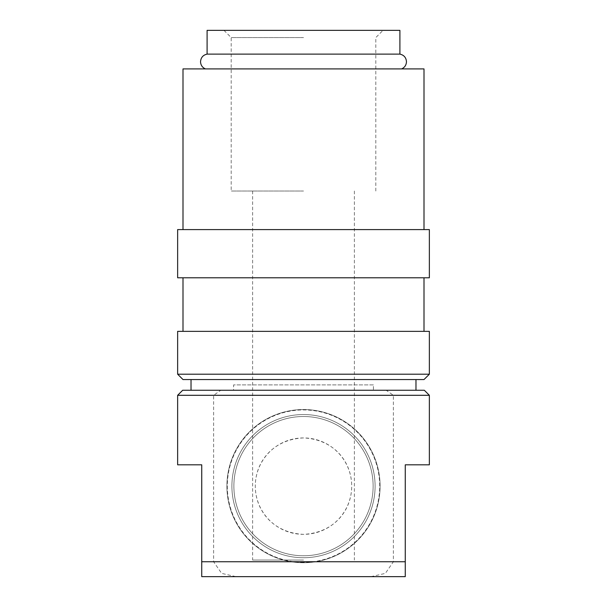 <?xml version="1.0" encoding="UTF-8"?>
<svg xmlns="http://www.w3.org/2000/svg" width="607" height="607" viewBox="0 0 607 607"><rect width="100%" height="100%" fill="white"/><g stroke="black" fill="none" stroke-linecap="round" stroke-linejoin="round"><path stroke-width="0.46" stroke-dasharray="3.04 2.28" d="M399.907 54.114L207.093 54.114M177.639 374.2L429.361 374.2M182.995 379.557L424.005 379.557M177.639 331.354L429.361 331.354M177.639 277.794L429.361 277.794M177.639 229.59L429.361 229.59M182.995 68.91L424.005 68.91M303.5 562.34A76.201 76.201 0 0 1 227.299 486.139A76.201 76.201 0 0 1 303.5 409.93A76.201 76.201 0 0 1 379.701 486.139A76.201 76.201 0 0 1 303.5 562.34M303.5 555.762A69.623 69.623 0 0 1 233.877 486.139A69.623 69.623 0 0 1 303.5 416.508A69.623 69.623 0 0 1 373.123 486.139A69.623 69.623 0 0 1 303.5 555.762A69.623 69.623 0 0 1 233.877 486.139A69.623 69.623 0 0 1 303.5 416.508A69.623 69.623 0 0 1 373.123 486.139A69.623 69.623 0 0 1 303.5 555.762A69.623 69.623 0 0 1 233.877 486.139A69.623 69.623 0 0 1 303.5 416.508A69.623 69.623 0 0 1 373.123 486.139A69.623 69.623 0 0 1 303.5 555.762A69.623 69.623 0 0 1 233.877 486.139A69.623 69.623 0 0 1 303.5 416.508A69.623 69.623 0 0 1 373.123 486.139A69.623 69.623 0 0 1 303.5 555.762A69.623 69.623 0 0 1 233.877 486.139A69.623 69.623 0 0 1 303.5 416.508A69.623 69.623 0 0 1 373.123 486.139A69.623 69.623 0 0 1 303.5 555.762A69.623 69.623 0 0 1 233.877 486.139A69.623 69.623 0 0 1 303.5 416.508A69.623 69.623 0 0 1 373.123 486.139A69.623 69.623 0 0 1 303.5 555.762A69.623 69.623 0 0 1 233.877 486.139A69.623 69.623 0 0 1 303.5 416.508A69.623 69.623 0 0 1 373.123 486.139A69.623 69.623 0 0 1 303.5 555.762A69.623 69.623 0 0 1 233.877 486.139A69.623 69.623 0 0 1 303.5 416.508A69.623 69.623 0 0 1 373.123 486.139A69.623 69.623 0 0 1 303.5 555.762A69.623 69.623 0 0 1 233.877 486.139A69.623 69.623 0 0 1 303.5 416.508A69.623 69.623 0 0 1 373.123 486.139A69.623 69.623 0 0 1 303.5 555.762A69.623 69.623 0 0 1 233.877 486.139A69.623 69.623 0 0 1 303.5 416.508A69.623 69.623 0 0 1 373.123 486.139A69.623 69.623 0 0 1 303.5 555.762A69.623 69.623 0 0 1 233.877 486.139A69.623 69.623 0 0 1 303.5 416.508A69.623 69.623 0 0 1 373.123 486.139A69.623 69.623 0 0 1 303.5 555.762A69.623 69.623 0 0 1 233.877 486.139A69.623 69.623 0 0 1 303.5 416.508A69.623 69.623 0 0 1 373.123 486.139A69.623 69.623 0 0 1 303.5 555.762A69.623 69.623 0 0 1 233.877 486.139A69.623 69.623 0 0 1 303.5 416.508A69.623 69.623 0 0 1 373.123 486.139A69.623 69.623 0 0 1 303.5 555.762M303.5 557.734A71.596 71.596 0 0 1 231.904 486.139A71.596 71.596 0 0 1 303.5 414.535A71.596 71.596 0 0 1 375.096 486.139A71.596 71.596 0 0 1 303.5 557.734A71.596 71.596 0 0 1 231.904 486.139A71.596 71.596 0 0 1 303.5 414.535A71.596 71.596 0 0 1 375.096 486.139A71.596 71.596 0 0 1 303.5 557.734A71.596 71.596 0 0 1 231.904 486.139A71.596 71.596 0 0 1 303.5 414.535A71.596 71.596 0 0 1 375.096 486.139A71.596 71.596 0 0 1 303.5 557.734A71.596 71.596 0 0 1 231.904 486.139A71.596 71.596 0 0 1 303.5 414.535A71.596 71.596 0 0 1 375.096 486.139A71.596 71.596 0 0 1 303.5 557.734A71.596 71.596 0 0 1 231.904 486.139A71.596 71.596 0 0 1 303.5 414.535A71.596 71.596 0 0 1 375.096 486.139A71.596 71.596 0 0 1 303.5 557.734M303.5 409.543A76.588 76.588 0 0 1 380.088 486.139A76.588 76.588 0 0 1 303.5 562.727A76.588 76.588 0 0 1 226.912 486.139A76.588 76.588 0 0 1 303.5 409.543A76.588 76.588 0 0 1 380.088 486.139A76.588 76.588 0 0 1 303.5 562.727A76.588 76.588 0 0 1 226.912 486.139A76.588 76.588 0 0 1 303.5 409.543M182.669 390.263L220.811 390.263L213.618 395.301L213.618 561.741L221.646 573.387L236.062 576.65L370.938 576.65L385.354 573.387L393.382 561.741L393.382 395.301L386.189 390.263L373.411 390.263L373.411 384.906L233.589 384.906L233.589 390.263L191.023 390.263L373.411 390.263M177.639 395.301L213.618 395.301M236.062 576.65L201.736 576.65L201.736 464.818L177.639 464.818M399.907 30.35L207.093 30.35M303.5 191.023L231.199 191.023L303.5 191.023M303.5 437.935C273.112 439.263 255.327 461.783 255.297 486.139C255.327 510.495 273.112 533.007 303.5 534.342A48.203 48.203 0 0 0 351.703 486.139A48.203 48.203 0 0 0 303.5 437.935A48.203 48.203 0 0 0 255.297 486.139A48.203 48.203 0 0 0 303.5 534.342C333.888 533.007 351.673 510.495 351.703 486.139C351.673 461.783 333.888 439.263 303.5 437.935M303.5 560.049L252.618 560.049L303.5 560.049M303.5 37.581L231.199 37.581L303.5 37.581M233.589 390.263L220.811 390.263M373.411 384.906L233.589 384.906M429.361 464.818L405.264 464.818L405.264 576.65L370.938 576.65M393.382 395.301L429.361 395.301M386.189 390.263L424.331 390.263M303.5 277.794L424.005 277.794L303.5 277.794M201.736 561.741L213.618 561.741M393.382 561.741L405.264 561.741M252.618 191.023L252.618 560.049M223.968 30.35L231.199 37.581L231.199 191.023M375.801 191.023L375.801 37.581L383.032 30.35M354.382 191.023L354.382 560.049"/><path stroke-width="0.91" d="M205.424 68.91C202.328 67.521 200.697 65.131 200.538 61.732C200.849 57.582 203.034 55.04 207.093 54.114L399.907 54.114C403.966 55.04 406.151 57.582 406.462 61.732C406.303 65.131 404.672 67.521 401.576 68.91M303.5 374.2L177.639 374.2L182.995 379.557L424.005 379.557L429.361 374.2L303.5 374.2M429.361 374.2L429.361 331.354L177.639 331.354L177.639 374.2M303.5 229.59L177.639 229.59L177.639 277.794L429.361 277.794L429.361 229.59L303.5 229.59M424.005 229.59L424.005 68.91L182.995 68.91L182.995 229.59M429.361 395.301L424.331 390.263L182.669 390.263L177.639 395.301L177.639 464.818L201.736 464.818L201.736 576.65L405.264 576.65L405.264 464.818L429.361 464.818L429.361 395.301L177.639 395.301M207.093 54.114L207.093 30.35L399.907 30.35L399.907 54.114M405.264 561.741L201.736 561.741M182.995 277.794L182.995 331.354M191.023 379.557L191.023 390.263M415.977 379.557L415.977 390.263M424.005 277.794L424.005 331.354"/></g></svg>
